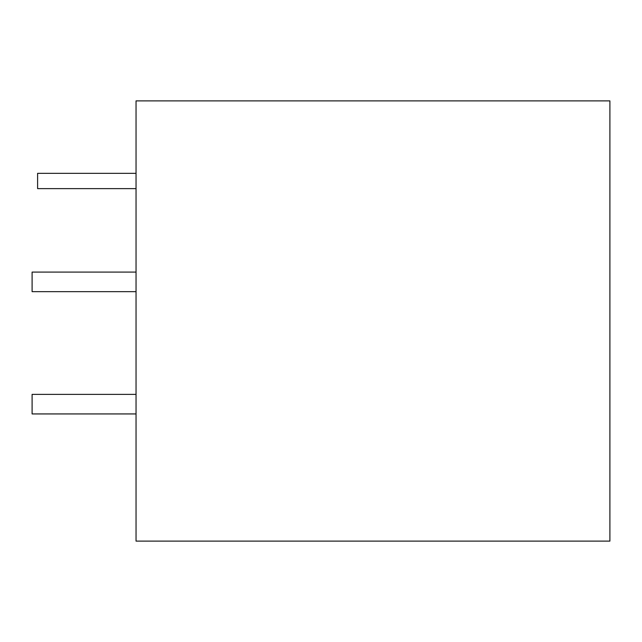 <?xml version="1.0" encoding="UTF-8"?>
<svg xmlns="http://www.w3.org/2000/svg" width="642" height="642" viewBox="0 0 642 642"><rect width="100%" height="100%" fill="white"/><g stroke="black" fill="none" stroke-linecap="round" stroke-linejoin="round"><path stroke-width="0.96" d="M136.04 541.118L136.04 100.882L609.9 100.882L609.9 541.118L136.04 541.118M136.04 394.373L32.1 394.373L32.1 413.938L136.04 413.938M136.04 272.088L32.1 272.088L32.1 291.653L136.04 291.653M136.04 173.34L37.605 173.34L37.605 188.628L136.04 188.628"/></g></svg>
